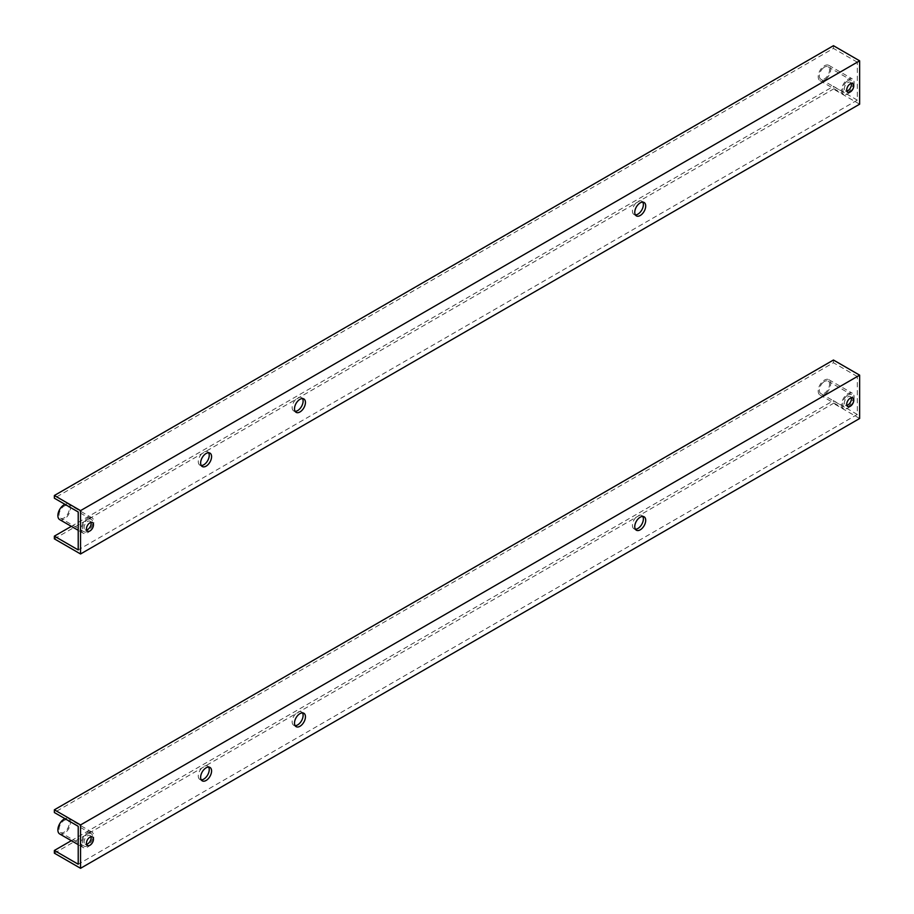 <?xml version="1.0" encoding="UTF-8"?>
<svg xmlns="http://www.w3.org/2000/svg" width="914" height="914" viewBox="0 0 914 914"><rect width="100%" height="100%" fill="white"/><g stroke="black" fill="none" stroke-linecap="round" stroke-linejoin="round"><path stroke-width="0.69" stroke-dasharray="4.57 3.43" d="M846.49 81.757A7.186 4.147 -60 0 1 851.505 80.341A7.186 4.147 -60 0 1 849.335 91.389A7.186 4.147 -60 0 1 844.308 92.794A7.186 4.147 -60 0 1 846.49 81.757M823.023 68.207A7.186 4.147 -60 0 1 828.038 66.791A7.186 4.147 -60 0 1 825.868 77.839A7.186 4.147 -60 0 1 820.852 79.244A7.186 4.147 -60 0 1 823.023 68.207M826.199 78.947A8.854 5.107 -60 0 1 820.018 80.683A8.854 5.107 -60 0 1 822.691 67.099A8.854 5.107 -60 0 1 828.861 65.362A8.854 5.107 -60 0 1 826.199 78.947M849.654 92.497A8.854 5.107 -60 0 1 843.485 94.233A8.854 5.107 -60 0 1 846.158 80.649A8.854 5.107 -60 0 1 852.328 78.901A8.854 5.107 -60 0 1 849.654 92.497M65.557 505.522A7.186 4.147 120 0 0 59.764 511.52A7.186 4.147 120 0 0 60.541 518.204A7.186 4.147 120 0 0 62.712 518.444A7.186 4.147 120 0 0 68.516 512.446A7.186 4.147 120 0 0 67.727 505.75A7.186 4.147 120 0 0 65.557 505.522M89.024 519.072A7.186 4.147 120 0 0 83.231 525.059A7.186 4.147 120 0 0 84.008 531.754A7.186 4.147 120 0 0 86.179 531.982A7.186 4.147 120 0 0 91.983 525.996A7.186 4.147 120 0 0 91.194 519.301A7.186 4.147 120 0 0 89.024 519.072M89.355 517.575A8.854 5.107 -60 0 1 92.028 517.861A8.854 5.107 -60 0 1 92.988 526.098A8.854 5.107 -60 0 1 85.847 533.479A8.854 5.107 -60 0 1 83.174 533.193A8.854 5.107 -60 0 1 82.214 524.956A8.854 5.107 -60 0 1 89.355 517.575M59.707 519.643A8.854 5.107 120 0 0 62.381 519.929A8.854 5.107 120 0 0 69.521 512.548A8.854 5.107 120 0 0 68.561 504.311A8.854 5.107 120 0 0 65.888 504.037A8.854 5.107 120 0 0 64.974 504.334M208.62 452.75A7.746 4.467 120 0 0 207.627 451.756A7.746 4.467 120 0 0 201.663 453.835A7.746 4.467 120 0 0 198.281 461.627A7.746 4.467 120 0 0 199.892 465.169A7.746 4.467 120 0 0 201.24 465.534M302.488 398.561A7.746 4.467 120 0 0 301.494 397.567A7.746 4.467 120 0 0 295.53 399.647A7.746 4.467 120 0 0 292.149 407.438A7.746 4.467 120 0 0 293.748 410.98A7.746 4.467 120 0 0 295.108 411.346M642.748 202.108A7.746 4.467 120 0 0 641.754 201.114A7.746 4.467 120 0 0 635.79 203.194A7.746 4.467 120 0 0 632.408 210.985A7.746 4.467 120 0 0 634.019 214.527A7.746 4.467 120 0 0 635.367 214.893M90.966 522.408A4.981 2.879 120 0 0 90.086 521.22A4.981 2.879 120 0 0 86.259 522.557A4.981 2.879 120 0 0 84.088 527.561A4.981 2.879 120 0 0 85.116 529.834A4.981 2.879 120 0 0 86.579 530.006M851.277 83.448A4.981 2.879 120 0 0 850.397 82.26A4.981 2.879 120 0 0 846.558 83.597A4.981 2.879 120 0 0 844.387 88.601A4.981 2.879 120 0 0 845.416 90.886A4.981 2.879 120 0 0 846.89 91.046M859.64 104.185L833.442 89.058L833.442 86.35L857.298 100.117L857.298 62.186L78.216 511.977M857.298 100.117L78.216 549.92M857.298 62.186L833.442 48.408L54.36 498.21M833.442 45.7L833.442 48.408M54.36 538.849L833.442 89.058M71.326 526.35L833.442 86.35M846.261 396.288A7.186 4.147 -60 0 1 851.505 394.665A7.186 4.147 -60 0 1 849.552 405.496A7.186 4.147 -60 0 1 844.308 407.118A7.186 4.147 -60 0 1 846.261 396.288M822.794 382.738A7.186 4.147 -60 0 1 828.038 381.115A7.186 4.147 -60 0 1 826.085 391.946A7.186 4.147 -60 0 1 820.852 393.568A7.186 4.147 -60 0 1 822.794 382.738M826.462 393.009A8.854 5.107 -60 0 1 820.018 395.008A8.854 5.107 -60 0 1 822.417 381.675A8.854 5.107 -60 0 1 828.861 379.676A8.854 5.107 -60 0 1 826.462 393.009M849.929 406.559A8.854 5.107 -60 0 1 843.485 408.558A8.854 5.107 -60 0 1 845.884 395.225A8.854 5.107 -60 0 1 852.328 393.226A8.854 5.107 -60 0 1 849.929 406.559M65.785 819.801A7.186 4.147 120 0 0 59.821 825.685A7.186 4.147 120 0 0 60.541 832.528A7.186 4.147 120 0 0 62.495 832.803A7.186 4.147 120 0 0 68.447 826.919A7.186 4.147 120 0 0 67.727 820.075A7.186 4.147 120 0 0 65.785 819.801M89.252 833.34A7.186 4.147 120 0 0 83.288 839.235A7.186 4.147 120 0 0 84.008 846.078A7.186 4.147 120 0 0 85.962 846.353A7.186 4.147 120 0 0 91.914 840.457A7.186 4.147 120 0 0 91.194 833.625A7.186 4.147 120 0 0 89.252 833.34M89.629 831.843A8.854 5.107 -60 0 1 92.028 832.186A8.854 5.107 -60 0 1 92.908 840.606A8.854 5.107 -60 0 1 85.585 847.849A8.854 5.107 -60 0 1 83.174 847.518A8.854 5.107 -60 0 1 82.294 839.098A8.854 5.107 -60 0 1 89.629 831.843M59.707 833.968A8.854 5.107 120 0 0 62.118 834.311A8.854 5.107 120 0 0 69.453 827.056A8.854 5.107 120 0 0 68.561 818.636A8.854 5.107 120 0 0 66.162 818.293A8.854 5.107 120 0 0 64.974 818.658M208.62 767.075A7.746 4.467 120 0 0 207.627 766.081A7.746 4.467 120 0 0 201.663 768.16A7.746 4.467 120 0 0 198.281 775.952A7.746 4.467 120 0 0 199.892 779.493A7.746 4.467 120 0 0 201.24 779.859M302.488 712.874A7.746 4.467 120 0 0 301.494 711.892A7.746 4.467 120 0 0 295.53 713.96A7.746 4.467 120 0 0 292.149 721.752A7.746 4.467 120 0 0 293.748 725.305A7.746 4.467 120 0 0 295.108 725.659M642.748 516.433A7.746 4.467 120 0 0 641.754 515.439A7.746 4.467 120 0 0 635.79 517.518A7.746 4.467 120 0 0 632.408 525.31A7.746 4.467 120 0 0 634.019 528.852A7.746 4.467 120 0 0 635.367 529.217M90.966 836.721A4.981 2.879 120 0 0 90.086 835.533A4.981 2.879 120 0 0 86.259 836.87A4.981 2.879 120 0 0 84.088 841.885A4.981 2.879 120 0 0 85.116 844.159A4.981 2.879 120 0 0 86.579 844.33M851.277 397.761A4.981 2.879 120 0 0 850.397 396.585A4.981 2.879 120 0 0 846.558 397.91A4.981 2.879 120 0 0 844.387 402.925A4.981 2.879 120 0 0 845.416 405.199A4.981 2.879 120 0 0 846.89 405.37M859.64 418.498L833.442 403.371L833.442 400.663L857.298 414.442L857.298 376.499L78.216 826.302M857.298 414.442L78.216 864.233M857.298 376.499L833.442 362.732L54.36 812.523M833.442 360.025L833.442 362.732M54.36 853.173L833.442 403.371M71.326 840.663L833.442 400.663M828.038 66.791L851.505 80.341M820.018 80.683L843.485 94.233M84.008 531.754L60.541 518.204M92.028 517.861L68.561 504.311M199.892 465.169L202.234 466.528M293.748 410.98L296.102 412.328M634.019 214.527L636.361 215.887M85.116 529.834L87.458 531.194M845.416 90.886L847.769 92.234M850.397 82.26L852.739 83.62M90.086 521.22L92.44 522.568M641.754 201.114L644.107 202.474M301.494 397.567L303.848 398.927M207.627 451.756L209.98 453.116M83.174 533.193L78.216 530.326M91.194 519.301L67.727 505.75M828.861 65.362L852.328 78.901M820.852 79.244L844.308 92.794M828.038 381.115L851.505 394.665M820.018 395.008L843.485 408.558M84.008 846.078L60.541 832.528M92.028 832.186L68.561 818.636M199.892 779.493L202.234 780.842M293.748 725.305L296.102 726.653M634.019 528.852L636.361 530.211M85.116 844.159L87.458 845.519M845.416 405.199L847.769 406.559M850.397 396.585L852.739 397.933M90.086 835.533L92.44 836.893M641.754 515.439L644.107 516.798M301.494 711.892L303.848 713.24M207.627 766.081L209.98 767.44M83.174 847.518L78.216 844.65M91.194 833.625L67.727 820.075M828.861 379.676L852.328 393.226M820.852 393.568L844.308 407.118"/><path stroke-width="1.37" d="M200.634 462.987A7.746 4.467 120 0 0 202.234 466.528A7.746 4.467 120 0 0 208.198 464.449A7.746 4.467 120 0 0 211.58 456.657A7.746 4.467 120 0 0 209.98 453.116A7.746 4.467 120 0 0 204.016 455.183A7.746 4.467 120 0 0 200.634 462.987M201.24 465.534A7.746 4.467 120 0 0 209.237 455.309A7.746 4.467 120 0 0 208.62 452.75M294.502 408.787A7.746 4.467 120 0 0 296.102 412.328A7.746 4.467 120 0 0 302.066 410.26A7.746 4.467 120 0 0 305.447 402.468A7.746 4.467 120 0 0 303.848 398.927A7.746 4.467 120 0 0 297.873 400.995A7.746 4.467 120 0 0 294.502 408.787M295.108 411.346A7.746 4.467 120 0 0 303.105 401.109A7.746 4.467 120 0 0 302.488 398.561M634.762 212.345A7.746 4.467 120 0 0 636.361 215.887A7.746 4.467 120 0 0 642.325 213.807A7.746 4.467 120 0 0 645.707 206.016A7.746 4.467 120 0 0 644.107 202.474A7.746 4.467 120 0 0 638.132 204.553A7.746 4.467 120 0 0 634.762 212.345M635.367 214.893A7.746 4.467 120 0 0 643.365 204.667A7.746 4.467 120 0 0 642.748 202.108M86.43 528.92A4.981 2.879 120 0 0 87.458 531.194A4.981 2.879 120 0 0 91.297 529.857A4.981 2.879 120 0 0 93.468 524.853A4.981 2.879 120 0 0 92.44 522.568A4.981 2.879 120 0 0 88.601 523.905A4.981 2.879 120 0 0 86.43 528.92M86.579 530.006A4.981 2.879 120 0 0 91.126 523.494A4.981 2.879 120 0 0 90.966 522.408M846.73 89.96A4.981 2.879 120 0 0 847.769 92.234A4.981 2.879 120 0 0 851.597 90.897A4.981 2.879 120 0 0 853.779 85.893A4.981 2.879 120 0 0 852.739 83.62A4.981 2.879 120 0 0 848.912 84.945A4.981 2.879 120 0 0 846.73 89.96M846.89 91.046A4.981 2.879 120 0 0 851.425 84.534A4.981 2.879 120 0 0 851.277 83.448M54.36 495.502L80.558 510.629L80.558 553.975L859.64 104.185L859.64 60.827L833.442 45.7L54.36 495.502L54.36 498.21L78.216 511.977L78.216 549.92L54.36 536.141L71.326 526.35M859.64 60.827L80.558 510.629M80.558 553.975L54.36 538.849L54.36 536.141M64.974 504.334A8.854 5.107 120 0 0 58.53 512.011A8.854 5.107 120 0 0 59.707 519.643L78.216 530.326M200.634 777.3A7.746 4.467 120 0 0 202.234 780.842A7.746 4.467 120 0 0 208.198 778.774A7.746 4.467 120 0 0 211.58 770.982A7.746 4.467 120 0 0 209.98 767.44A7.746 4.467 120 0 0 204.016 769.508A7.746 4.467 120 0 0 200.634 777.3M201.24 779.859A7.746 4.467 120 0 0 209.237 769.622A7.746 4.467 120 0 0 208.62 767.075M294.502 723.111A7.746 4.467 120 0 0 296.102 726.653A7.746 4.467 120 0 0 302.066 724.585A7.746 4.467 120 0 0 305.447 716.782A7.746 4.467 120 0 0 303.848 713.24A7.746 4.467 120 0 0 297.873 715.319A7.746 4.467 120 0 0 294.502 723.111M295.108 725.659A7.746 4.467 120 0 0 303.105 715.434A7.746 4.467 120 0 0 302.488 712.874M634.762 526.658A7.746 4.467 120 0 0 636.361 530.211A7.746 4.467 120 0 0 642.325 528.132A7.746 4.467 120 0 0 645.707 520.34A7.746 4.467 120 0 0 644.107 516.798A7.746 4.467 120 0 0 638.132 518.866A7.746 4.467 120 0 0 634.762 526.658M635.367 529.217A7.746 4.467 120 0 0 643.365 518.981A7.746 4.467 120 0 0 642.748 516.433M86.43 843.234A4.981 2.879 120 0 0 87.458 845.519A4.981 2.879 120 0 0 91.297 844.182A4.981 2.879 120 0 0 93.468 839.166A4.981 2.879 120 0 0 92.44 836.893A4.981 2.879 120 0 0 88.601 838.229A4.981 2.879 120 0 0 86.43 843.234M86.579 844.33A4.981 2.879 120 0 0 91.126 837.818A4.981 2.879 120 0 0 90.966 836.721M846.73 404.274A4.981 2.879 120 0 0 847.769 406.559A4.981 2.879 120 0 0 851.597 405.222A4.981 2.879 120 0 0 853.779 400.218A4.981 2.879 120 0 0 852.739 397.933A4.981 2.879 120 0 0 848.912 399.269A4.981 2.879 120 0 0 846.73 404.274M846.89 405.37A4.981 2.879 120 0 0 851.425 398.858A4.981 2.879 120 0 0 851.277 397.761M54.36 809.815L80.558 824.942L80.558 868.3L859.64 418.498L859.64 375.151L833.442 360.025L54.36 809.815L54.36 812.523L78.216 826.302L78.216 864.233L54.36 850.466L71.326 840.663M859.64 375.151L80.558 824.942M80.558 868.3L54.36 853.173L54.36 850.466M64.974 818.658A8.854 5.107 120 0 0 58.53 826.336A8.854 5.107 120 0 0 59.707 833.968L78.216 844.65"/></g></svg>
